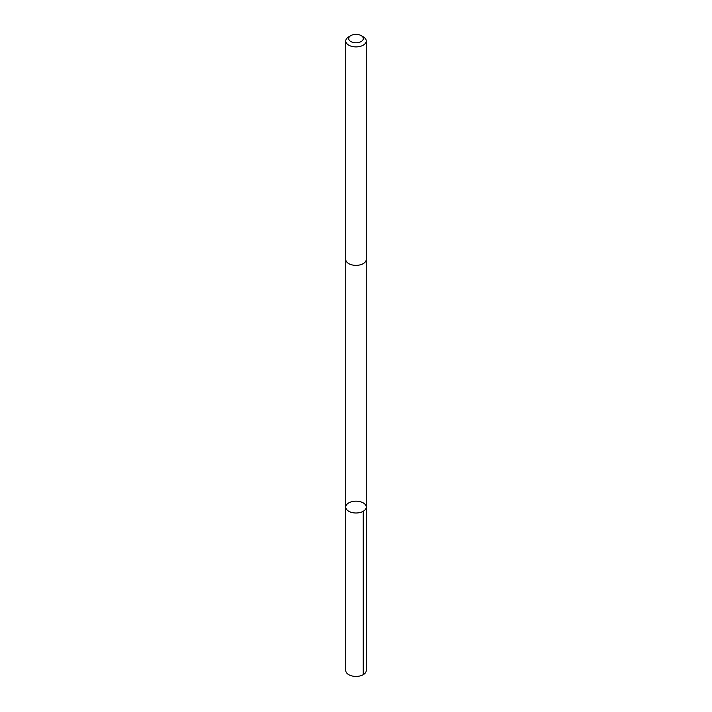 <?xml version="1.0" encoding="UTF-8"?>
<svg xmlns="http://www.w3.org/2000/svg" width="712" height="712" viewBox="0 0 712 712"><rect width="100%" height="100%" fill="white"/><g stroke="black" fill="none" stroke-linecap="round" stroke-linejoin="round"><path stroke-width="1.07" d="M366.102 508.065A10.244 5.91 180 0 1 355.146 512.978A10.244 5.91 180 0 1 345.756 507.086A10.244 5.91 180 0 1 356 501.168A10.244 5.91 180 0 1 366.244 507.086A10.244 5.91 180 0 1 366.102 508.065A10.244 5.91 180 0 1 355.146 512.978A10.244 5.91 180 0 1 345.756 507.086L345.756 670.508A10.244 5.919 0 0 0 355.146 676.4A10.244 5.919 0 0 0 366.102 671.487A10.244 5.919 0 0 0 366.244 670.508L366.244 507.086A10.244 5.91 180 0 1 366.102 508.065M350.847 35.6L348.755 36.81A10.244 5.919 0 0 0 345.899 40.006A10.244 5.919 0 0 0 345.756 40.993L345.756 259.444A10.244 5.919 0 0 0 356 265.362A10.244 5.919 0 0 0 366.244 259.444L366.244 40.993A10.244 5.919 0 0 0 363.245 36.81L361.153 35.6A7.289 4.21 0 0 0 350.847 35.6A7.289 4.21 0 0 0 348.809 37.878A7.289 4.21 0 0 0 358.216 42.587A7.289 4.21 0 0 0 361.153 35.6M345.756 40.993A10.244 5.919 0 0 0 356 46.903A10.244 5.919 0 0 0 366.244 40.993M363.245 511.261L363.245 674.691M345.765 259.675L345.756 507.086M366.235 259.675L366.244 507.086"/></g></svg>

